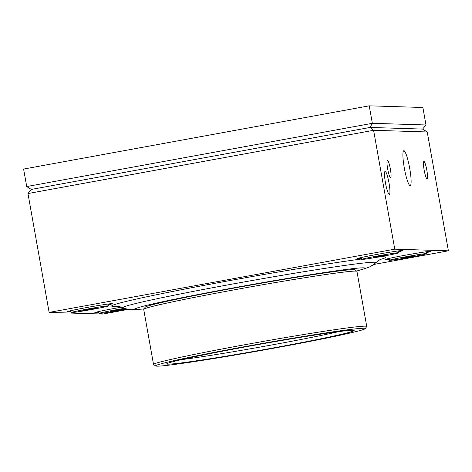 <?xml version="1.0" encoding="UTF-8"?>
<svg xmlns="http://www.w3.org/2000/svg" width="472" height="472" viewBox="0 0 472 472"><rect width="100%" height="100%" fill="white"/><g stroke="black" fill="none" stroke-linecap="round" stroke-linejoin="round"><path stroke-width="0.71" d="M361.463 259.022A139.317 4.378 169.9 0 0 197.862 286.539A139.317 4.378 169.9 0 0 113.227 306.411A139.317 4.378 169.9 0 0 117.345 306.269M380.621 259.376A139.317 4.378 169.9 0 0 384.302 256.809A139.317 4.378 169.9 0 0 377.576 257.163M366.744 326.441L356.938 271.388A108.289 3.404 169.9 0 0 356.867 271.294L354.773 269.837A106.483 3.345 169.9 0 0 353.168 269.642A106.483 3.345 169.9 0 0 241.994 286.646A106.483 3.345 169.9 0 0 145.211 307.166L143.754 309.254A108.289 3.404 169.9 0 0 143.718 309.366L153.524 364.425A108.289 3.404 -10.1 0 1 250.307 343.74A108.289 3.404 -10.1 0 1 365.039 326.152A108.289 3.404 -10.1 0 1 366.744 326.441A108.289 3.404 -10.1 0 1 366.709 326.559L365.251 328.648A106.483 3.345 169.9 0 0 363.611 328.246A106.483 3.345 169.9 0 0 249.151 345.84A106.483 3.345 169.9 0 0 155.689 365.977A106.483 3.345 169.9 0 0 157.294 366.172A106.483 3.345 169.9 0 0 268.468 349.168A106.483 3.345 169.9 0 0 365.251 328.648M356.867 271.294A108.289 3.404 169.9 0 0 355.233 271.099A108.289 3.404 169.9 0 0 242.171 288.386A108.289 3.404 169.9 0 0 143.754 309.254M155.689 365.977L153.595 364.52A108.289 3.404 -10.1 0 1 153.524 364.425M352.684 330.258A95.202 2.991 -10.1 0 1 354.153 330.465A95.202 2.991 -10.1 0 1 269.931 348.542A95.202 2.991 -10.1 0 1 168.221 364.16A95.202 2.991 -10.1 0 1 166.728 363.847A95.202 2.991 -10.1 0 1 252.662 345.569A95.202 2.991 -10.1 0 1 352.684 330.258M181.301 359.664A93.397 2.932 169.9 0 0 339.032 331.568M108.442 304.818A23.093 0.726 169.9 0 0 112.371 303.667A23.093 0.726 169.9 0 0 112.124 303.632A23.093 0.726 169.9 0 0 88.27 307.254A23.093 0.726 169.9 0 0 66.93 311.762A23.093 0.726 169.9 0 0 67.189 311.856A23.093 0.726 169.9 0 0 71.012 311.479M81.45 310.175A19.01 0.596 169.9 0 0 71.201 312.547A19.01 0.596 169.9 0 0 98.382 308.245A19.01 0.596 169.9 0 0 108.631 305.88A19.01 0.596 169.9 0 0 81.45 310.175M398.769 251.694A23.093 0.726 169.9 0 0 402.699 250.543A23.093 0.726 169.9 0 0 402.451 250.508A23.093 0.726 169.9 0 0 378.603 254.131A23.093 0.726 169.9 0 0 357.263 258.638A23.093 0.726 169.9 0 0 357.522 258.733A23.093 0.726 169.9 0 0 361.346 258.355M370.656 257.275A19.01 0.596 169.9 0 0 361.534 259.423A19.01 0.596 169.9 0 0 371.057 258.249A19.01 0.596 169.9 0 0 389.842 254.904A19.01 0.596 169.9 0 0 398.964 252.756A19.01 0.596 169.9 0 0 389.441 253.924A19.01 0.596 169.9 0 0 370.656 257.275M426.664 252.555A23.093 0.726 169.9 0 0 430.594 251.405A23.093 0.726 169.9 0 0 430.346 251.369A23.093 0.726 169.9 0 0 406.492 254.992A23.093 0.726 169.9 0 0 385.152 259.5A23.093 0.726 169.9 0 0 385.412 259.594A23.093 0.726 169.9 0 0 389.235 259.222M398.751 258.095A19.01 0.596 169.9 0 0 389.424 260.284A19.01 0.596 169.9 0 0 417.525 255.806A19.01 0.596 169.9 0 0 426.853 253.617A19.01 0.596 169.9 0 0 398.751 258.095M121.505 307.172A23.093 0.726 169.9 0 0 94.819 312.623A23.093 0.726 169.9 0 0 95.079 312.718A23.093 0.726 169.9 0 0 98.902 312.346M389.282 194.411A11.723 1.735 79.6 0 0 389.335 194.405A11.723 1.735 79.6 0 0 388.963 182.741A11.723 1.735 79.6 0 0 385.17 171.336A11.723 1.735 79.6 0 0 385.117 171.342A11.723 1.735 79.6 0 0 385.488 183A11.723 1.735 79.6 0 0 389.282 194.411M410.127 185.667A17.765 2.626 79.6 0 0 410.209 185.661A17.765 2.626 79.6 0 0 409.643 167.991A17.765 2.626 79.6 0 0 403.896 150.704A17.765 2.626 79.6 0 0 403.814 150.71A17.765 2.626 79.6 0 0 404.38 168.38A17.765 2.626 79.6 0 0 410.127 185.667M390.58 177.761A8.88 1.31 79.6 0 0 390.621 177.755A8.88 1.31 79.6 0 0 390.338 168.923A8.88 1.31 79.6 0 0 387.471 160.279A8.88 1.31 79.6 0 0 387.423 160.285A8.88 1.31 79.6 0 0 387.707 169.118A8.88 1.31 79.6 0 0 390.58 177.761M427.054 178.888A8.88 1.31 79.6 0 0 427.095 178.882A8.88 1.31 79.6 0 0 426.812 170.05A8.88 1.31 79.6 0 0 423.939 161.406A8.88 1.31 79.6 0 0 423.897 161.412A8.88 1.31 79.6 0 0 424.18 170.244A8.88 1.31 79.6 0 0 427.054 178.888M425.98 124.968L422.871 107.486L369.234 105.828L23.6 169.07L26.715 186.552L372.349 123.31L425.98 124.968L422.611 129.08L370.048 127.452L373.594 130.301L27.96 193.544L49.129 312.405L394.763 249.163L448.4 250.821L373.741 264.479M369.234 105.828L372.349 123.31L370.048 127.452L31.329 189.431L26.715 186.552M394.763 249.163L373.594 130.301L427.225 131.959L422.611 129.08M31.329 189.431L27.96 193.544M415.13 255.576L401.153 258.326L415.13 255.576M408.062 256.703L408.15 257.21M387.182 254.721L380.367 256.325L373.193 257.216L387.182 254.721M380.279 255.824L380.367 256.325M97.12 307.809L82.712 310.611L97.12 307.809M89.391 309.06L89.479 309.549M128.472 309.361L102.766 314.063L49.129 312.405M427.225 131.959L448.4 250.821M124.455 308.322A19.01 0.596 169.9 0 0 106.318 311.638A19.01 0.596 169.9 0 0 99.09 313.408A19.01 0.596 169.9 0 0 126.761 309.012M125.286 308.841L110.324 311.308L125.286 308.841M118.826 309.661L118.915 310.133M143.948 308.971L132.125 309.703C129.759 309.779 126.75 309.142 123.098 307.791A128.455 4.036 -10.1 0 1 236.33 283.347A128.455 4.036 -10.1 0 1 374.355 262.231A128.455 4.036 -10.1 0 1 375.741 262.786C379.057 260.143 380.898 258.91 381.27 259.087L381.264 259.093M356.507 271.046A116.655 3.664 169.9 0 0 363.505 267.836A116.655 3.664 169.9 0 0 232.401 288.062A116.655 3.664 169.9 0 0 136.52 309.372A116.655 3.664 169.9 0 0 144.001 308.9M123.098 307.791C116.425 305.467 117.38 306.54 116.702 306.228L116.649 306.228M70.871 310.67L71.201 312.547M361.204 257.547L361.534 259.423M389.093 258.408L389.424 260.284M426.517 251.741L426.853 253.617M398.628 250.88L398.964 252.756M108.294 304.003L108.631 305.88M356.584 271.099L368.951 267.264L373.116 264.934L375.741 262.786M98.76 311.532L99.09 313.408"/></g></svg>
